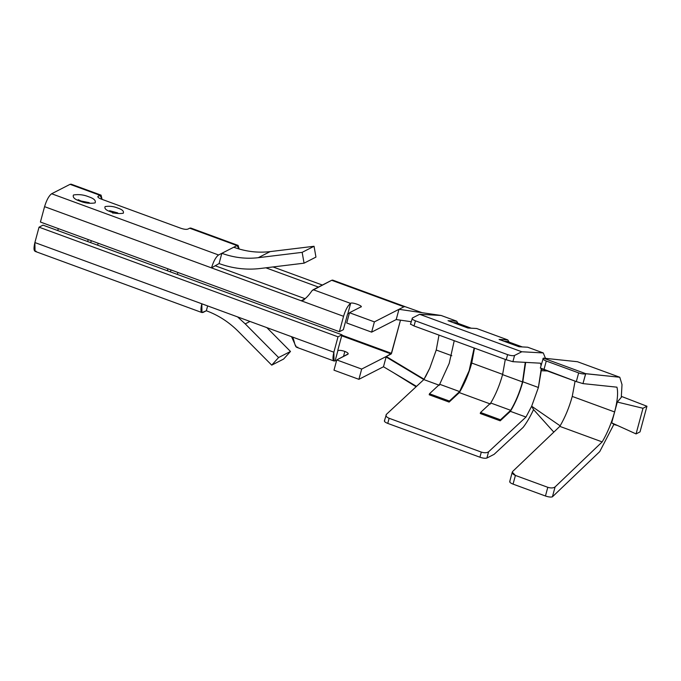 <?xml version="1.0" encoding="UTF-8"?>
<svg xmlns="http://www.w3.org/2000/svg" width="681" height="681" viewBox="0 0 681 681"><rect width="100%" height="100%" fill="white"/><g stroke="black" fill="none" stroke-linecap="round" stroke-linejoin="round"><path stroke-width="1.02" d="M507.354 341.453L522.284 346.927L507.354 341.453L504.102 341.275L507.354 341.453M510.682 410.311C515.628 401.977 519.569 392.52 522.506 381.939L502.578 374.627C499.641 385.208 495.7 394.665 490.746 402.999L510.682 410.311L490.746 402.999L480.548 412.482L500.475 419.794L510.682 410.311L500.475 419.794L480.548 412.482L480.267 413.512L500.203 420.815L480.267 413.512L480.548 412.482L490.746 402.999C495.7 394.665 499.641 385.208 502.578 374.627L522.506 381.939L525.264 362.36L522.506 381.939C519.569 392.52 515.628 401.977 510.682 410.311M602.174 441.909C607.375 433.082 611.521 423.097 614.611 411.962L572.253 396.427C569.256 407.289 565.213 417.095 560.14 425.829L559.816 426.383L602.174 441.909L559.816 426.383L560.14 425.829L531.665 406.216L538.399 387.489L522.821 381.777C519.739 392.869 515.594 402.726 510.401 411.341L525.979 417.053L531.665 406.216L525.979 417.053L488.575 451.801L486.898 458.032L494.108 454.346L523.204 427.31L494.108 454.346L486.898 458.032C485.383 458.526 483.059 458.253 479.935 457.215L387.744 423.403C384.867 422.237 383.871 421.292 384.748 420.569C383.871 421.292 384.867 422.237 387.744 423.403L479.935 457.215L481.314 452.09L389.132 418.279L387.744 423.403L389.132 418.279L481.314 452.09C484.463 453.052 486.889 452.959 488.575 451.801L525.979 417.053L510.401 411.341L500.203 420.815L500.475 419.794L500.203 420.815L510.401 411.341C515.594 402.726 519.739 392.869 522.821 381.777L538.399 387.489L541.259 368.659L541.242 370.736L542.357 369.119L541.242 370.736L547.311 370.966L541.242 370.736L538.399 387.489L531.665 406.216L533.555 409.596C530.201 416.755 526.753 422.654 523.204 427.31C526.753 422.654 530.201 416.755 533.555 409.596L531.665 406.216L560.14 425.829C565.213 417.095 569.256 407.289 572.253 396.427L575.087 381.147L572.253 396.427L614.611 411.962C617.505 400.922 618.28 392.665 616.943 387.174L582.962 383.607L576.322 381.598L578.663 372.907C581.795 373.946 584.119 374.218 585.634 373.724L619.795 377.257L622.008 384.603L621.285 397.338L622.008 384.603L619.795 377.257L577.445 361.722L619.795 377.257L585.728 373.673L543.37 358.138L577.445 361.722L543.37 358.138L585.728 373.673L582.962 383.607L616.943 387.174C618.28 392.665 617.505 400.922 614.611 411.962C611.521 423.097 607.375 433.082 602.174 441.909L555.083 486.932L602.174 441.909M426.034 375.776L423.829 379.581L439.398 385.293L423.829 379.581L429.771 368.183L426.034 375.776M451.818 355.737L436.24 350.025L429.771 368.183L436.24 350.025L438.99 335.103L436.24 350.025L451.818 355.737M360.581 307.063L349.481 312.741L374.397 321.883L349.481 312.741L360.581 307.063C364.71 306.51 351.2 301.555 350.621 303.411L313.243 289.706L312.102 290.591L331.681 280.283L403.935 306.782L398.981 309.31L396.206 319.568L371.63 332.141L346.714 322.998L349.481 312.741L346.714 322.998L371.63 332.141L374.397 321.883L398.981 309.31L441.126 315.473L456.696 321.185L458.041 323.364L456.696 321.185L441.126 315.473L419.641 314.299L521.791 351.762L543.276 352.937L545.481 358.359L543.276 352.937L527.707 347.225L543.276 352.937L521.791 351.762L514.572 355.448L512.895 361.688L540.51 363.194L541.029 365.552L540.51 363.194L512.895 361.688L506.221 359.764L414.039 325.961L410.745 324.224L414.039 325.961L506.221 359.764L507.609 354.639L415.427 320.828L414.039 325.961L415.427 320.828L507.609 354.639C510.741 355.678 513.065 355.95 514.572 355.448L521.791 351.762L419.641 314.299L441.126 315.473L398.981 309.31L374.397 321.883L371.63 332.141L396.206 319.568L398.981 309.31L403.935 306.782L331.681 280.283L313.243 289.706L350.621 303.411L347.855 313.669L349.302 313.405L347.855 313.669L350.621 303.411C351.2 301.555 364.71 306.51 360.581 307.063L360.947 306.68M347.855 354.256C348.732 353.524 347.727 352.579 344.85 351.413C347.727 352.579 348.732 353.524 347.855 354.256L336.755 359.926L361.671 369.068L386.246 356.503L383.48 366.761L358.896 379.326L383.48 366.761L386.246 356.503L361.671 369.068L358.896 379.326L333.988 370.183L336.755 359.926L348.212 353.865M344.85 351.413L343.479 356.486L344.85 351.413C341.717 350.375 339.402 350.102 337.887 350.596C339.402 350.102 341.717 350.375 344.85 351.413M507.771 339.913L509.116 342.1L507.771 339.913L476.623 328.489L507.771 339.913L499.096 339.444L507.771 339.913M502.893 374.465L471.746 363.041C468.656 374.133 464.519 383.99 459.326 392.605L490.473 404.029L459.326 392.605L449.12 402.088L429.2 394.776L449.12 402.088L449.4 401.058L429.473 393.754L429.2 394.776L429.473 393.754L449.4 401.058L459.598 391.575L439.679 384.271L429.473 393.754L439.679 384.271L459.598 391.575L469.132 370.711L474.155 348L469.132 370.711L459.598 391.575L449.4 401.058L449.12 402.088L459.326 392.605C464.519 383.99 468.656 374.133 471.746 363.041L502.893 374.465M527.707 347.225L519.033 346.748L499.096 339.444L519.033 346.748L527.707 347.225M476.623 328.489L467.958 328.021L448.021 320.708L456.696 321.185L448.021 320.708L467.958 328.021L476.623 328.489M474.487 348.127L471.746 363.041L474.487 348.127M525.672 362.386L522.821 381.777L525.672 362.386M101.069 195.149L71.173 184.185L70.075 184.33L99.971 195.294L98.192 196.213L101.069 195.149L102.09 199.38L99.971 195.294L70.075 184.33L51.645 193.753L218.567 254.983L233.736 247.229L221.844 253.306C233.864 257.673 246.003 259.129 258.261 257.69L270.153 251.604C257.895 253.051 245.756 251.595 233.736 247.229C245.756 251.595 257.895 253.051 270.153 251.604L314.052 246.275L315.95 257.095L304.058 263.172L302.151 252.353L258.261 257.69L302.151 252.353L314.052 246.275L270.153 251.604L258.261 257.69C246.003 259.129 233.864 257.673 221.844 253.306L218.567 254.983C215.877 256.95 213.519 261.249 211.502 267.88L219.069 263.564L221.844 253.306L219.069 263.564C232.638 268.493 246.335 270.136 260.168 268.51L304.058 263.172L315.95 257.095L314.052 246.275L302.151 252.353L304.058 263.172L260.168 268.51C246.335 270.136 232.638 268.493 219.069 263.564L211.502 267.88L301.198 300.772L305.156 298.746L215.468 265.854L305.156 298.746L301.198 300.772L44.571 206.658C46.589 200.027 48.947 195.728 51.645 193.753L70.075 184.33L71.914 185.011M265.879 267.812L318.402 287.067L265.879 267.812M322.36 285.041L273.013 266.943L322.36 285.041M88.198 239.567L87.67 241.525L88.198 239.567M90.675 242.632L91.297 240.699L90.675 242.632M98.192 196.213C97.306 196.937 98.311 197.882 101.188 199.048C98.311 197.882 97.306 196.937 98.192 196.213L97.945 197.107L98.192 196.213L97.826 196.596M167.926 268.808L167.398 270.766L167.926 268.808M170.403 271.872L171.025 269.94L170.403 271.872M36.144 251.204C33.82 251.8 33.395 248.923 34.884 242.555L39.038 227.173L43.005 225.147L39.038 227.173L338.014 336.823L341.981 334.797L43.005 225.147L341.981 334.797L337.827 350.187L341.981 334.797L338.014 336.823L39.038 227.173L34.884 242.555L201.814 303.786C200.325 310.144 200.742 313.022 203.074 312.426L206.343 310.757L201.976 312.57L201.814 303.786L291.511 336.678L34.884 242.555L35.046 251.349L201.976 312.57M57.774 230.561L58.302 228.603L57.774 230.561M40.417 222.04L44.571 206.658L40.417 222.04L339.402 331.698L40.417 222.04M297.75 347.148L296.788 347.336C294.32 346.748 294.235 337.052 291.511 336.678L333.86 352.213L338.014 336.823L333.86 352.213C332.371 358.572 332.796 361.458 335.12 360.853L336.576 360.598L335.12 360.853L337.887 350.596L335.12 360.853L334.022 361.007L333.86 352.213L291.511 336.678L294.703 343.667M386.246 356.503L391.2 353.967L341.709 335.81L391.2 353.967L400.488 320.181L391.541 353.354L341.888 335.146L391.541 353.354L386.246 356.503L424.05 379.223L386.246 356.503M97.638 245.186L98.166 243.219L97.638 245.186M238.103 245.407L190.765 228.041L189.667 228.195L237.005 245.56L238.103 245.407L239.159 249.008L237.005 245.56L233.736 247.229L237.005 245.56L189.667 228.195L187.879 229.105C186.373 229.599 184.049 229.327 180.916 228.288L101.188 199.048L180.916 228.288C184.049 229.327 186.373 229.599 187.879 229.105L189.667 228.195L191.506 228.867M177.366 274.426L177.894 272.46L177.366 274.426M206.343 310.757L207.645 305.922L206.343 310.757C218.337 315.201 229.012 322.104 238.35 331.477L271.719 365.144L283.611 359.066L290.489 351.464L283.611 359.066L271.719 365.144L278.597 357.542L271.719 365.144L238.35 331.477C229.012 322.104 218.337 315.201 206.343 310.757M333.988 370.183L358.896 379.326L361.671 369.068L336.755 359.926L333.988 370.183M266.884 327.646L290.489 351.464L278.597 357.542L245.228 323.875L237.584 316.903L245.228 323.875L249.978 321.449L245.228 323.875L278.597 357.542L290.489 351.464L266.884 327.646M334.022 361.007L296.644 347.293L294.916 344.399M112.501 212.983L116.128 213.272M115.932 212.736L111.25 211.476L115.932 212.736M110.569 211.757C114.663 213.434 118.894 213.928 123.27 213.238C124.121 211.255 122.299 209.527 117.796 208.063C113.71 206.377 109.479 205.883 105.104 206.573C104.244 208.556 106.074 210.284 110.569 211.757L111.616 211.612L110.569 211.757C106.074 210.284 104.244 208.556 105.104 206.573C109.479 205.883 113.71 206.377 117.796 208.063C122.299 209.527 124.121 211.255 123.27 213.238C118.894 213.928 114.663 213.434 110.569 211.757M79.983 201.142C84.853 203.142 89.892 203.73 95.102 202.912C96.115 200.546 93.944 198.494 88.59 196.741C83.72 194.74 78.681 194.153 73.471 194.979C72.458 197.337 74.629 199.388 79.983 201.142L81.03 200.997L79.983 201.142C74.629 199.388 72.458 197.337 73.471 194.979C78.681 194.153 83.72 194.74 88.59 196.741C93.944 198.494 96.115 200.546 95.102 202.912C89.892 203.73 84.853 203.142 79.983 201.142M331.681 280.283L332.634 280.095L331.681 280.283M403.935 306.782L405.076 306.663L403.935 306.782M405.033 306.629L332.634 280.095M312.102 290.591C307.821 296.763 304.186 300.151 301.198 300.772L343.547 316.307C345.565 309.676 347.923 305.377 350.621 303.411C347.923 305.377 345.565 309.676 343.547 316.307L339.402 331.698L343.36 329.672L347.514 314.281L343.36 329.672L339.402 331.698L343.547 316.307L301.198 300.772L304.126 299.878M347.514 314.281L347.855 313.669L347.514 314.281M44.571 206.658L211.502 267.88C213.519 261.249 215.877 256.95 218.567 254.983L51.645 193.753C48.947 195.728 46.589 200.027 44.571 206.658M396.206 319.568L411.162 321.687L396.206 319.568M404.633 320.76L411.154 321.721L404.633 320.76M386.118 356.98L423.829 379.581L386.118 356.98M383.48 366.761L416.517 386.374L383.48 366.761M393.916 372.958L416.1 386.757L393.916 372.958M412.422 317.984L419.641 314.299L412.422 317.984C411.545 318.717 412.55 319.661 415.427 320.828C412.55 319.661 411.545 318.717 412.422 317.984L410.464 324.275M423.829 379.581L386.425 414.329C385.369 415.725 386.272 417.044 389.132 418.279C386.272 417.044 385.369 415.725 386.425 414.329L423.829 379.581M533.555 409.596L553.806 432.12L533.555 409.596M543.276 358.189L543.276 358.189C542.399 358.913 543.395 359.857 546.273 361.024L578.663 372.907L546.273 361.024L543.932 369.723L576.322 381.598L540.612 368.072L543.932 369.723L546.273 361.024C543.395 359.857 542.399 358.913 543.276 358.189L540.339 368.098M512.725 471.397L559.816 426.383L512.725 471.397C511.652 472.844 512.546 474.189 515.406 475.432L547.796 487.307C550.946 488.268 553.381 488.141 555.083 486.932L552.419 496.815C550.903 497.309 548.58 497.036 545.455 496.006L547.796 487.307L515.406 475.432L513.065 484.123L545.455 496.006L513.065 484.123C510.18 482.957 509.184 482.012 510.06 481.28C509.184 482.012 510.18 482.957 513.065 484.123L515.406 475.432L512.265 472.137L512.725 471.397M613.904 424.306L599.731 451.622L552.419 496.815L599.731 451.622L613.904 424.306M454.227 340.696L449.205 363.399L439.679 384.271L449.205 363.399L454.227 340.696M456.279 322.717L471.209 328.199L456.279 322.717L453.027 322.547L456.279 322.717M505.302 359.423L502.578 374.627L505.302 359.423M585.634 373.724C584.119 374.218 581.795 373.946 578.663 372.907L576.322 381.598L582.962 383.607L585.634 373.724M555.083 486.932C553.381 488.141 550.946 488.268 547.796 487.307L545.455 496.006C548.58 497.036 550.903 497.309 552.419 496.815L555.083 486.932M479.935 457.215C483.059 458.253 485.383 458.526 486.898 458.032L488.575 451.801C486.889 452.959 484.463 453.052 481.314 452.09L479.935 457.215M384.382 420.952L386.425 414.329M506.221 359.764L512.895 361.688L514.572 355.448C513.065 355.95 510.741 355.678 507.609 354.639L506.221 359.764M614.356 424.603L611.691 422.858L617.309 402.054L621.915 396.589L646.95 406.251L642.983 408.277L636.063 433.916L640.029 431.89L646.95 406.251L640.029 431.89L636.063 433.916L611.691 422.858L614.356 424.603L617.522 425.506L614.356 424.603M617.309 402.054L642.983 408.277L646.95 406.251L621.915 396.589L617.309 402.054L611.691 422.858L636.063 433.916L642.983 408.277L617.309 402.054M115.94 213.408L117.728 212.898L109.624 210.71L110.901 212.046M87.645 203.134L89.202 202.649L81.03 200.997L78.179 199.678L79.277 200.869M405.05 306.654L422.101 312.69M512.265 472.137L509.694 481.663"/></g></svg>
